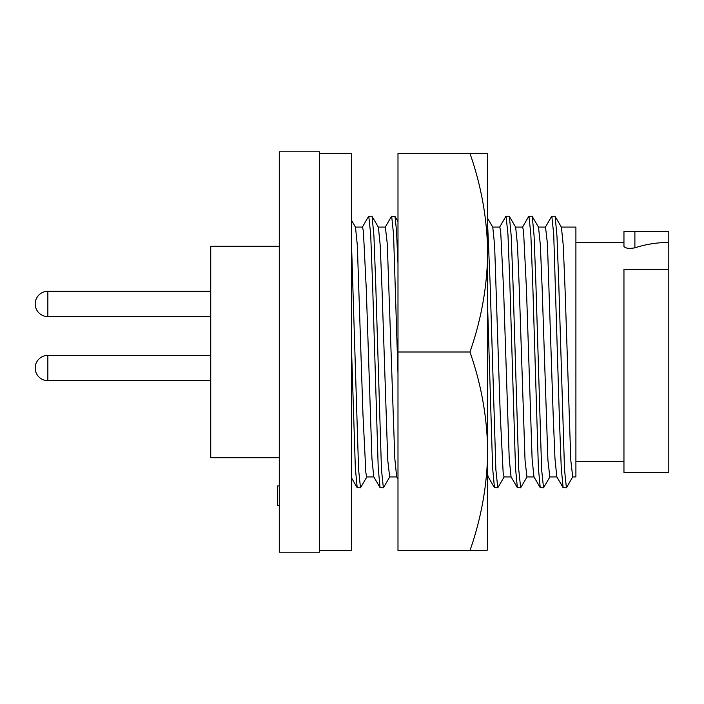 <?xml version="1.0" encoding="UTF-8"?>
<svg xmlns="http://www.w3.org/2000/svg" width="704" height="704" viewBox="0 0 704 704"><rect width="100%" height="100%" fill="white"/><g stroke="black" fill="none" stroke-linecap="round" stroke-linejoin="round"><path stroke-width="1.06" d="M487.678 549.331L487.678 451.299C487.221 485.082 481.307 518.179 469.946 550.598L486.957 550.598L487.678 549.331L486.957 550.598L397.989 550.598L397.989 153.402L487.678 153.402L487.678 252.701C487.203 218.838 481.29 185.742 469.946 153.402M469.946 352C481.29 384.34 487.203 417.446 487.678 451.299L487.678 252.701C487.221 286.475 481.307 319.581 469.946 352L397.989 352M279.286 457.706L210.734 457.706L210.734 246.294L279.286 246.294M319.651 153.402L351.683 153.402L351.683 550.598L319.651 550.598M319.651 352L319.651 552.2L279.286 552.2L279.286 151.8L319.651 151.8L319.651 352M623.955 269.28L623.955 472.446L668.8 472.446L668.8 269.28L623.955 269.28M668.8 242.449L668.8 231.554L623.955 231.554L623.955 246.462C625.539 248.389 629.182 248.846 634.894 247.826C645.911 244.253 657.21 242.466 668.8 242.449L668.8 269.28M575.907 242.449L623.955 242.449L623.955 246.462M561.343 227.075L575.907 227.075L575.907 476.925L572.704 476.925L570.794 460.187L565.074 289.538L563.262 245.406L561.422 227.207L554.972 216.181L551.672 216.313L545.371 227.207M555.122 216.313L556.97 235.972L558.791 284.09L564.511 469.621L566.412 487.819L563.112 487.687L556.811 476.793L554.972 458.594L553.159 414.462L547.439 243.813L545.53 227.075L538.463 227.075M556.89 476.925L549.824 476.925L547.914 460.17L542.194 289.538L540.382 245.406L538.542 227.207L532.092 216.181L528.792 216.313L522.491 227.207M549.982 476.793L543.532 487.819L541.631 469.621L535.911 284.09L534.09 235.972L532.242 216.313M543.532 487.819L540.232 487.687L538.384 468.028L532.752 284.09L530.842 234.379L528.942 216.181M540.232 487.687L533.931 476.793L532.092 458.594L526.469 289.538L523.556 231.194L522.65 227.075L515.583 227.075M534.01 476.925L526.944 476.925L525.034 460.17L519.314 289.538L517.502 245.406L515.662 227.207L509.212 216.181L505.912 216.313L499.611 227.207M527.102 476.793L520.652 487.819L518.751 469.621L513.031 284.09L511.21 235.972L509.362 216.313M520.652 487.819L517.352 487.687L515.504 468.028L509.872 284.09L507.962 234.379L506.062 216.181M517.352 487.687L511.051 476.793L509.212 458.594L503.589 289.538L500.676 231.194L499.77 227.075L492.703 227.075M511.13 476.925L504.064 476.925L503.158 472.806L500.245 414.462L494.622 245.406L492.782 227.207L487.678 218.39M504.222 476.793L497.772 487.819L495.871 469.621L490.151 284.09L487.678 225.702M497.772 487.819L494.472 487.687L492.624 468.028L487.678 308.669M494.472 487.687L488.171 476.793L487.678 474.734M397.989 263.771L396.44 229.724L394.953 216.313L391.512 216.313L385.211 227.207M397.989 373.859L393.562 234.379L391.662 216.181M397.989 479.107L396.651 476.793L394.812 458.594L387.279 243.83L385.37 227.075L378.294 227.075M396.73 476.925L389.664 476.925L387.754 460.17L382.034 289.538L380.222 245.406L378.374 227.207L371.932 216.181L368.632 216.313L362.331 227.207M389.814 476.793L383.372 487.819L381.462 469.621L375.742 284.09L373.93 235.972L372.073 216.313M383.372 487.819L380.072 487.687L378.224 468.028L372.592 284.09L370.682 234.379L368.773 216.181M380.072 487.687L373.771 476.793L371.932 458.594L366.3 289.538L363.396 231.194L362.49 227.075L355.414 227.075M373.85 476.925L366.784 476.925L365.878 472.815L362.965 414.462L357.342 245.406L355.494 227.207L351.683 220.607M366.934 476.793L360.492 487.819L358.582 469.621L351.683 249.322M360.492 487.819L357.192 487.687L355.344 468.028L351.683 354.2M563.112 487.687L561.264 468.028L559.442 419.91L553.722 234.379L551.822 216.181M566.412 487.819L572.704 476.925M279.286 485.927L277.367 485.927L277.367 505.358L279.286 505.358M47.854 355.362L210.734 355.362L47.854 355.362A12.654 12.654 0 0 0 35.2 368.016A12.654 12.654 0 0 1 47.854 355.362L47.854 380.67L210.734 380.67M47.854 316.606A12.654 12.654 0 0 1 35.2 303.952A12.654 12.654 0 0 1 47.854 291.298L47.854 316.606L210.734 316.606M634.894 247.826L634.894 231.554M35.2 368.016A12.654 12.654 0 0 0 47.854 380.67A12.654 12.654 0 0 1 35.2 368.016M623.955 461.551L575.907 461.551M488.25 476.925L487.678 476.925M397.989 221.558L394.953 216.313M351.683 478.148L357.192 487.687M47.854 291.298L210.734 291.298"/></g></svg>

